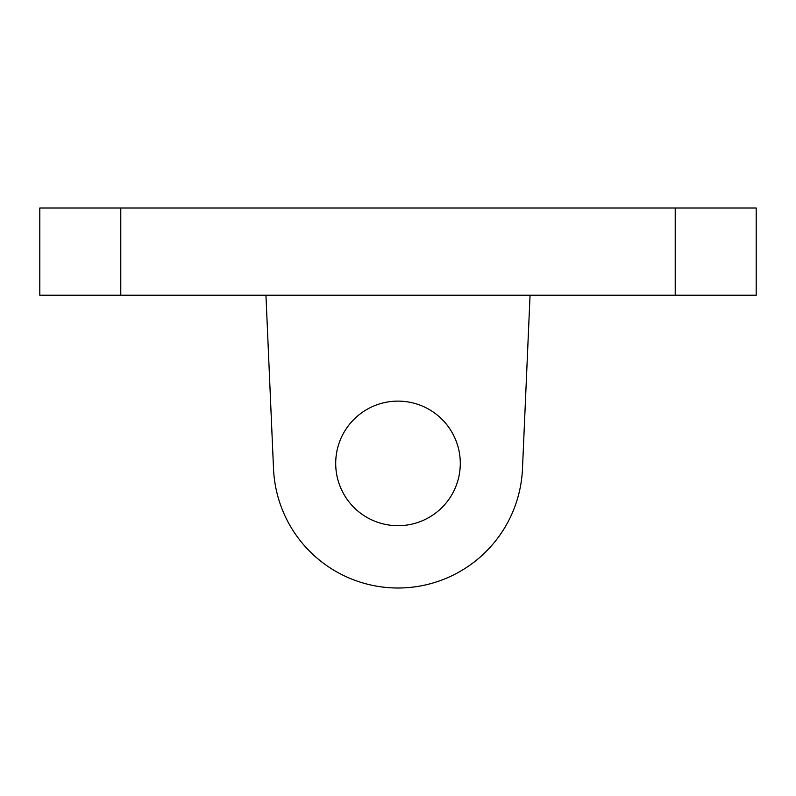 <?xml version="1.0" encoding="UTF-8"?>
<svg xmlns="http://www.w3.org/2000/svg" width="796" height="796" viewBox="0 0 796 796"><rect width="100%" height="100%" fill="white"/><g stroke="black" fill="none" stroke-linecap="round" stroke-linejoin="round"><path stroke-width="1.19" d="M335.703 463.411A62.297 62.297 0 0 1 429.144 409.462A62.297 62.297 0 0 1 429.144 517.36A62.297 62.297 0 0 1 335.703 463.411M756.2 295.216L756.2 207.995L675.217 207.995L675.217 295.216L756.2 295.216M120.783 295.216L120.783 207.995L39.8 207.995L39.8 295.216L675.217 295.216M120.783 207.995L675.217 207.995M522.475 468.844L530.056 295.216L522.475 468.844A124.594 124.594 0 0 1 398 588.005A124.594 124.594 0 0 1 273.525 468.844L265.944 295.216"/></g></svg>

